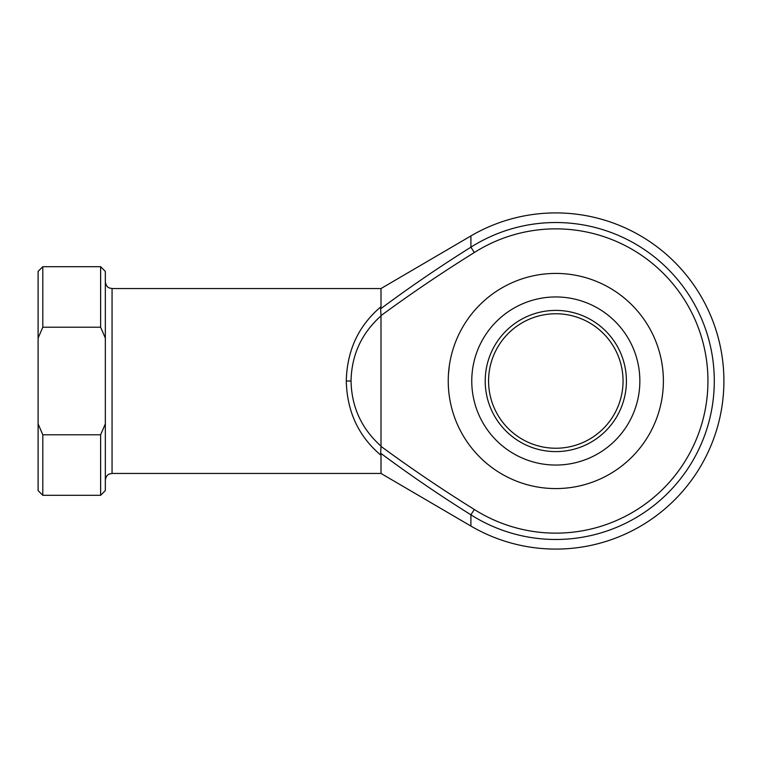 <?xml version="1.0" encoding="UTF-8"?>
<svg xmlns="http://www.w3.org/2000/svg" width="762" height="762" viewBox="0 0 762 762"><rect width="100%" height="100%" fill="white"/><g stroke="black" fill="none" stroke-linecap="round" stroke-linejoin="round"><path stroke-width="1.14" d="M626.412 381A70.599 70.599 0 0 1 555.812 451.599A70.599 70.599 0 0 1 485.213 381A70.599 70.599 0 0 1 555.812 310.401A70.599 70.599 0 0 1 626.412 381M488.575 381A67.237 67.237 0 0 0 555.812 448.237A67.237 67.237 0 0 0 623.049 381A67.237 67.237 0 0 0 555.812 313.763A67.237 67.237 0 0 0 488.575 381M448.237 381A107.575 107.575 0 0 1 555.812 273.425A107.575 107.575 0 0 1 663.388 381A107.575 107.575 0 0 1 555.812 488.575A107.575 107.575 0 0 1 448.237 381C449.666 359.312 449.666 359.312 448.237 381L448.285 377.704M381 455.305L381 473.45L470.906 526.066A168.088 168.088 0 0 0 723.9 381A168.088 168.088 0 0 0 470.906 235.934L470.906 247.193A158.477 158.477 0 0 1 714.289 381A158.477 158.477 0 0 1 470.906 514.807C440.007 495.491 409.927 474.955 380.676 453.228L381 455.305C358.597 436.426 347.015 411.651 346.281 381C347.015 350.349 358.597 325.574 381 306.695L381 288.55L112.062 288.55L112.062 473.45L109.242 474.069C109.318 474.097 106.166 474.697 105.337 480.174M449.361 365.474L448.427 374.561M381 446.113L380.99 446.37C411.29 468.592 442.398 489.623 474.307 509.464A152.133 152.133 0 0 0 707.946 381A152.133 152.133 0 0 0 474.307 252.536C442.398 272.377 411.29 293.408 380.99 315.63L381 446.113C361.569 428.758 351.577 407.051 351.034 381L346.281 381M470.906 526.066L470.906 514.807L474.307 509.464M381 306.695L380.676 308.772C409.927 287.045 440.007 266.51 470.906 247.193L474.307 252.536M100.632 434.788L105.337 423.891L105.337 338.109L100.632 327.212L100.632 266.7L42.805 266.7L42.805 327.212L38.1 338.109L38.1 423.891L42.805 434.788L42.805 495.3L100.632 495.3L100.632 434.788L42.805 434.788M100.632 327.212L42.805 327.212M105.337 423.891L105.337 490.595L100.632 495.3M100.632 266.7L105.337 271.405L105.337 338.109M42.805 495.3L38.1 490.595L38.1 423.891M38.1 338.109L38.1 271.405L42.805 266.7M381 315.887C361.569 333.242 351.577 354.949 351.034 381M380.99 315.63L380.676 308.772M380.676 453.228L380.99 446.37M639.851 381A84.049 84.049 0 0 0 555.812 296.951A84.049 84.049 0 0 0 471.764 381A84.049 84.049 0 0 0 555.812 465.049A84.049 84.049 0 0 0 639.851 381M381 473.45L112.062 473.45M381 288.55L470.906 235.934M112.062 288.55L109.242 287.931C109.318 287.903 106.166 287.303 105.337 281.826"/></g></svg>
